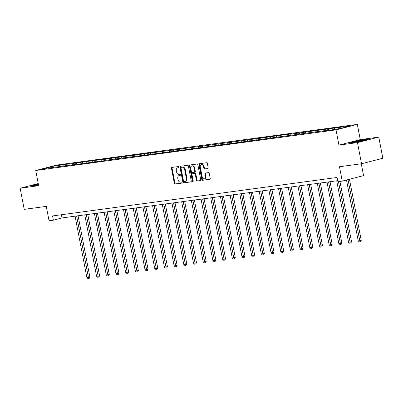 <?xml version="1.0" encoding="UTF-8"?>
<svg xmlns="http://www.w3.org/2000/svg" width="403" height="403" viewBox="0 0 403 403"><rect width="100%" height="100%" fill="white"/><g stroke="black" fill="none" stroke-linecap="round" stroke-linejoin="round"><path stroke-width="0.6" d="M178.927 167.069A0.594 0.428 -104.5 0 0 178.388 166.545L171.91 167.421A0.846 0.615 -104.5 0 0 171.461 168.333L174.338 183.279A0.846 0.615 -104.5 0 0 175.109 184.025L181.587 183.148A0.594 0.428 -104.5 0 0 181.36 181.985L180.524 182.101A2.71 1.965 -104.5 0 1 178.061 179.708L177.819 178.464A2.71 1.965 -104.5 0 1 179.093 175.577A2.71 1.965 -104.5 0 1 179.259 175.542L180.101 175.431A0.594 0.428 -104.5 0 0 179.874 174.267L179.038 174.378A2.71 1.965 -104.5 0 1 176.574 171.985L176.333 170.741A2.71 1.965 -104.5 0 1 177.607 167.855A2.71 1.965 -104.5 0 1 177.773 167.824L178.615 167.708A0.594 0.428 -104.5 0 0 178.927 167.069M207.701 168.59A0.846 0.615 -104.5 0 0 208.15 167.673L207.344 163.482A0.846 0.615 -104.5 0 0 206.573 162.736L199.379 163.709A0.846 0.615 -104.5 0 0 198.931 164.62L201.807 179.562A0.846 0.615 -104.5 0 0 202.578 180.312L209.772 179.34A0.846 0.615 -104.5 0 0 210.22 178.423L209.248 173.361A0.846 0.615 -104.5 0 0 208.477 172.615L205.399 173.028A0.846 0.615 -104.5 0 0 204.946 173.945L205.429 176.454A2.267 1.642 -104.5 0 1 204.366 178.867A2.267 1.642 -104.5 0 1 202.17 176.897L200.276 167.059A2.267 1.642 -104.5 0 1 201.339 164.646A2.267 1.642 -104.5 0 1 203.535 166.615L203.853 168.258A0.846 0.615 -104.5 0 0 204.623 169.003L207.802 168.56M38.245 183.556L20.15 188.216L24.22 209.364L46.274 206.381L49.045 220.758L53.392 220.169L52.576 215.937L337.084 177.466L337.9 181.698L342.248 181.108L363.566 175.612L361.29 163.779M357.461 142.607L378.78 137.111L360.267 139.614L338.948 145.11L357.461 142.607L361.531 163.749L339.482 166.731L342.248 181.108M338.948 145.11L336.016 129.887L35.731 170.494L57.05 164.998L357.335 124.391L336.016 129.887M20.15 188.216L38.663 185.712L35.731 170.494M188.382 166.046A0.846 0.615 -104.5 0 0 187.612 165.301L180.418 166.273A0.846 0.615 -104.5 0 0 179.965 167.185L182.841 182.126A0.846 0.615 -104.5 0 0 183.612 182.876L190.81 181.904A0.846 0.615 -104.5 0 0 191.259 180.987L188.382 166.046M189.899 164.988L197.092 164.016A0.846 0.615 -104.5 0 1 197.863 164.767L200.739 179.708A0.846 0.615 -104.5 0 1 200.291 180.62L197.208 181.038A0.846 0.615 -104.5 0 1 196.442 180.287L195.274 174.227A0.846 0.615 -104.5 0 0 194.503 173.481L192.463 173.758A0.846 0.615 -104.5 0 0 192.009 174.67L193.228 180.977A0.594 0.428 -104.5 0 1 192.372 181.093L189.445 165.905A0.846 0.615 -104.5 0 1 189.899 164.988M378.78 137.111L382.85 158.253L361.531 163.749M336.822 127.675L289.994 134.27L292.094 133.725L218.431 143.947L75.17 163.059L73.069 163.603L65.482 164.369L52.818 166.338L44.058 168.595L104.699 160.656L106.8 160.112L172.534 151.483L180.599 150.133L178.499 150.677L325.962 130.476L323.856 131.02L327.584 130.517L340.248 128.542L349.003 126.285L336.822 127.675L337.069 128.975M334.243 129.358L334.717 128.219M328.203 130.355L328.752 129.025M324.556 130.668L325.025 129.529M318.511 131.665L319.065 130.335M314.864 131.977L315.337 130.839M308.819 132.975L309.373 131.645M305.172 133.287L305.645 132.149M299.132 134.285L299.681 132.955M295.485 134.597L295.953 133.458M289.44 135.594L289.994 134.27M285.792 135.907L286.266 134.773M279.747 136.909L280.302 135.579M276.1 137.216L276.574 136.083M270.055 138.219L270.609 136.889M266.408 138.531L266.882 137.393M260.368 139.529L260.917 138.199M256.721 139.841L257.19 138.703M250.676 140.838L251.23 139.509M247.029 141.151L247.502 140.012M240.984 142.148L241.538 140.818M237.337 142.461L237.81 141.322M231.297 143.458L231.846 142.128M227.65 143.77L228.118 142.632M221.605 144.768L222.159 143.438M217.958 145.08L218.431 143.947M211.913 146.082L212.467 144.753M208.265 146.39L208.739 145.256M202.22 147.392L202.774 146.062M198.573 147.7L199.047 146.566M192.533 148.702L193.082 147.372M188.886 149.014L189.36 147.876M182.841 150.012L183.395 148.682M179.194 150.324L179.667 149.186M173.149 151.321L173.703 149.992M169.502 151.634L169.975 150.495M163.462 152.631L164.011 151.301M159.815 152.944L160.283 151.805M153.77 153.941L154.324 152.611M150.123 154.253L150.596 153.115M144.078 155.251L144.632 153.926M140.43 155.563L140.904 154.43M134.385 156.566L134.94 155.236M130.738 156.873L131.212 155.739M124.698 157.875L125.247 156.545M121.051 158.188L121.525 157.049M115.006 159.185L115.56 157.855M111.359 159.497L111.833 158.359M105.314 160.495L105.868 159.165M101.667 160.807L102.14 159.669M95.627 161.804L96.176 160.475M91.98 162.117L92.448 160.978M85.935 163.114L86.489 161.784M82.288 163.427L82.761 162.288M76.243 164.424L76.797 163.094M72.595 164.736L73.069 163.603M66.55 165.739L67.105 164.409M62.903 166.046L63.377 164.913M53.055 167.381L52.818 166.338M360.267 139.614L357.335 124.391M53.392 220.169L62.032 217.942L337.704 180.665M337.971 128.854L338.444 127.716M61.417 214.744L62.032 217.942M65.78 165.915L65.482 164.369M75.472 164.605L75.17 163.059M85.159 163.296L84.862 161.749M94.851 161.986L94.554 160.439M104.543 160.676L104.246 159.13M114.23 159.366L113.933 157.815M123.923 158.057L123.625 156.505M133.615 156.742L133.317 155.195M143.307 155.432L143.005 153.886M152.994 154.122L152.697 152.576M162.686 152.813L162.389 151.266M172.378 151.503L172.081 149.956M182.065 150.193L181.768 148.642M191.757 148.883L191.46 147.332M201.45 147.569L201.152 146.022M211.142 146.259L210.84 144.712M220.829 144.949L220.532 143.403M230.521 143.639L230.224 142.093M240.213 142.33L239.916 140.783M249.9 141.02L249.603 139.473M259.592 139.71L259.295 138.158M269.285 138.4L268.987 136.849M278.977 137.085L278.675 135.539M288.664 135.776L288.367 134.229M298.356 134.466L298.059 132.919M308.048 133.156L307.751 131.61M317.735 131.846L317.438 130.3M327.427 130.537L327.13 128.985M38.335 184.03L31.233 185.808L34.018 185.823L38.527 185.022M367.697 139.524L364.911 139.503L355.708 141.146L349.285 142.798L352.071 142.813L361.274 141.176L367.697 139.524M178.801 167.613L178.348 167.673A2.71 1.965 -104.5 0 0 178.186 167.703A2.71 1.965 -104.5 0 0 178.025 167.759M179.511 175.476A2.71 1.965 -104.5 0 1 179.673 175.426A2.71 1.965 -104.5 0 1 179.839 175.396L180.287 175.335M172.257 167.376A0.846 0.615 -104.5 0 0 172.036 168.187L174.912 183.128A0.846 0.615 -104.5 0 0 175.683 183.879L181.773 183.053M180.761 166.227A0.846 0.615 -104.5 0 0 180.544 167.038L183.42 181.98A0.846 0.615 -104.5 0 0 184.191 182.725L191.037 181.798M181.31 167.346A0.594 0.428 -104.5 0 0 180.997 167.98L183.521 181.098A0.594 0.428 -104.5 0 0 184.06 181.622L184.942 181.501A2.71 1.965 -104.5 0 0 185.108 181.471A2.71 1.965 -104.5 0 0 186.382 178.584L184.66 169.618A2.71 1.965 -104.5 0 0 182.196 167.225L181.884 167.195A0.594 0.428 -104.5 0 0 181.813 167.215M185.521 181.355A2.71 1.965 -104.5 0 0 185.687 181.32A2.71 1.965 -104.5 0 0 186.962 178.433L186.382 178.584M181.884 167.195L182.771 167.074A2.71 1.965 -104.5 0 1 185.234 169.467L186.962 178.433M200.518 180.519L197.208 181.038M192.936 173.633A0.846 0.615 -104.5 0 1 193.037 173.607L195.082 173.33A0.846 0.615 -104.5 0 1 195.848 174.081L197.017 180.141A0.846 0.615 -104.5 0 0 197.787 180.887M190.241 164.943A0.846 0.615 -104.5 0 0 190.025 165.754L192.951 180.947A0.594 0.428 -104.5 0 0 193.193 181.375M194.065 167.94A2.267 1.642 -104.5 0 0 191.868 165.965A2.267 1.642 -104.5 0 0 190.8 168.383L191.47 171.849A0.846 0.615 -104.5 0 0 192.236 172.595L194.281 172.318A0.846 0.615 -104.5 0 0 194.73 171.406L194.065 167.94L194.639 167.794A2.267 1.642 -104.5 0 0 192.443 165.819L191.868 165.965M194.382 172.293L194.856 172.172A0.846 0.615 -104.5 0 0 195.304 171.26L194.73 171.406M194.639 167.794L195.304 171.26M201.339 164.646L201.918 164.495A2.267 1.642 -104.5 0 1 204.114 166.469L204.427 168.106A0.846 0.615 -104.5 0 0 205.198 168.857L207.933 168.484M204.366 178.867L204.941 178.72A2.267 1.642 -104.5 0 0 206.009 176.307L205.429 176.454M205.742 172.983A0.846 0.615 -104.5 0 0 205.525 173.794L206.009 176.307M199.727 163.663A0.846 0.615 -104.5 0 0 199.505 164.474L202.382 179.416A0.846 0.615 -104.5 0 0 203.152 180.161L210.003 179.234M75.064 216.179L86.907 277.682L88.459 277.476L89.899 277.103L78.086 215.771M89.899 277.103L89.214 278.377L88.635 278.523L76.615 215.968M88.635 278.523L88.015 278.609L86.907 277.682M31.993 185.813L38.371 184.216M38.411 184.423A5.607 0.332 -10.9 0 0 35.001 185.425A5.607 0.332 -10.9 0 0 38.144 185.088M358.458 141.68A5.607 0.332 -10.9 0 0 364.01 140.309A5.607 0.332 -10.9 0 0 362.267 140.365A5.607 0.332 -10.9 0 0 356.035 141.508A5.607 0.332 -10.9 0 0 353.053 142.415A5.607 0.332 -10.9 0 0 354.781 142.294A5.607 0.332 -10.9 0 0 356.197 142.083M350.046 142.803L355.824 141.312L364.745 139.725L366.856 139.74M84.751 214.87L96.594 276.372L99.591 275.793L87.778 214.461M99.591 275.793L98.901 277.068L98.327 277.214L86.307 214.658M98.327 277.214L97.707 277.299L96.594 276.372M94.443 213.56L106.286 275.063L109.278 274.483L97.471 213.152M109.278 274.483L108.593 275.758L108.019 275.904L95.995 213.348M108.019 275.904L107.394 275.99L106.286 275.063M104.135 212.25L115.978 273.753L117.53 273.541L118.971 273.174L107.163 211.837M118.971 273.174L118.286 274.443L117.706 274.594L105.687 212.038M117.706 274.594L117.087 274.68L115.978 273.753M113.822 210.935L125.671 272.443L128.663 271.859L116.85 210.527M128.663 271.859L127.978 273.133L127.398 273.284L115.379 210.729M127.398 273.284L126.779 273.365L125.671 272.443M123.514 209.625L135.358 271.133L138.355 270.549L126.542 209.217M138.355 270.549L137.665 271.824L137.091 271.975L125.066 209.419M137.091 271.975L136.471 272.055L135.358 271.133M133.207 208.316L145.05 269.824L148.042 269.239L136.234 207.908M148.042 269.239L147.357 270.514L146.783 270.66L134.758 208.109M146.783 270.66L146.158 270.745L145.05 269.824M142.899 207.006L154.742 268.509L156.293 268.302L157.734 267.93L145.921 206.598M157.734 267.93L157.049 269.204L156.47 269.35L144.45 206.794M156.47 269.35L155.85 269.436L154.742 268.509M152.586 205.696L164.429 267.199L165.986 266.993L167.426 266.62L155.613 205.288M167.426 266.62L166.736 267.894L166.162 268.04L154.142 205.485M166.162 268.04L165.542 268.126L164.429 267.199M162.278 204.386L174.121 265.889L177.113 265.31L165.306 203.978M177.113 265.31L176.428 266.585L175.854 266.731L163.83 204.175M175.854 266.731L175.229 266.816L174.121 265.889M171.97 203.077L183.813 264.58L185.365 264.368L186.806 264L174.998 202.664M186.806 264L186.121 265.27L185.541 265.421L173.522 202.865M185.541 265.421L184.922 265.506L183.813 264.58M181.657 201.767L193.505 263.27L195.057 263.058L196.498 262.685L184.685 201.354M196.498 262.685L195.813 263.96L195.233 264.111L183.214 201.555M195.233 264.111L194.614 264.192L193.505 263.27M191.349 200.452L203.193 261.96L206.185 261.376L194.377 200.044M206.185 261.376L205.5 262.65L204.926 262.801L192.901 200.246M204.926 262.801L204.306 262.882L203.193 261.96M201.042 199.142L212.885 260.65L215.877 260.066L204.069 198.734M215.877 260.066L215.192 261.34L214.618 261.492L202.593 198.936M214.618 261.492L213.993 261.572L212.885 260.65M210.734 197.833L222.577 259.336L224.128 259.129L225.569 258.756L213.756 197.425M225.569 258.756L224.884 260.031L224.305 260.177L212.285 197.621M224.305 260.177L223.685 260.262L222.577 259.336M220.421 196.523L232.264 258.026L233.821 257.819L235.261 257.446L223.448 196.115M235.261 257.446L234.571 258.721L233.997 258.867L221.977 196.311M233.997 258.867L233.377 258.953L232.264 258.026M230.113 195.213L241.956 256.716L244.948 256.137L233.141 194.805M244.948 256.137L244.263 257.411L243.689 257.557L231.665 195.002M243.689 257.557L243.064 257.643L241.956 256.716M239.805 193.903L251.648 255.406L254.641 254.827L242.828 193.495M254.641 254.827L253.955 256.101L253.376 256.248L241.357 193.692M253.376 256.248L252.757 256.333L251.648 255.406M249.492 192.594L261.34 254.097L262.892 253.885L264.333 253.517L252.52 192.181M264.333 253.517L263.648 254.787L263.068 254.938L251.049 192.382M263.068 254.938L262.449 255.023L261.34 254.097M259.184 191.279L271.028 252.787L274.02 252.202L262.212 190.871M274.02 252.202L273.335 253.477L272.76 253.628L260.736 191.072M272.76 253.628L272.141 253.709L271.028 252.787M268.877 189.969L280.72 251.477L283.712 250.893L271.904 189.561M283.712 250.893L283.027 252.167L282.453 252.318L270.428 189.763M282.453 252.318L281.828 252.399L280.72 251.477M278.569 188.659L290.412 250.167L293.404 249.583L281.591 188.251M293.404 249.583L292.719 250.857L292.14 251.004L280.12 188.453M292.14 251.004L291.52 251.089L290.412 250.167M288.256 187.35L300.099 248.853L301.656 248.646L303.096 248.273L291.283 186.942M303.096 248.273L302.406 249.548L301.832 249.694L289.812 187.138M301.832 249.694L301.212 249.779L300.099 248.853M297.948 186.04L309.791 247.543L311.343 247.336L312.783 246.963L300.976 185.632M312.783 246.963L312.098 248.238L311.524 248.384L299.5 185.828M311.524 248.384L310.899 248.47L309.791 247.543M307.64 184.73L319.483 246.233L322.476 245.654L310.663 184.322M322.476 245.654L321.79 246.928L321.211 247.074L309.192 184.519M321.211 247.074L320.592 247.16L319.483 246.233M317.327 183.42L329.175 244.923L330.727 244.712L332.168 244.344L320.355 183.007M332.168 244.344L331.483 245.613L330.903 245.765L318.884 183.209M330.903 245.765L330.284 245.85L329.175 244.923M327.019 182.111L338.863 243.614L340.419 243.402L341.855 243.029L330.047 181.698M341.855 243.029L341.17 244.304L340.595 244.455L328.571 181.899M340.595 244.455L339.976 244.535L338.863 243.614M336.712 180.796L348.555 242.304L351.547 241.719L339.936 181.421M351.547 241.719L350.862 242.994L350.288 243.145L338.465 181.622M350.288 243.145L349.663 243.226L348.555 242.304M346.504 180.01L358.247 240.994L359.798 240.782L361.239 240.41L349.461 179.249M361.239 240.41L360.554 241.684L359.975 241.835L348.021 179.622M359.975 241.835L359.355 241.916L358.247 240.994M178.348 167.673L177.773 167.824M179.839 175.396L179.259 175.542M175.683 183.879L175.109 184.025M174.912 183.128L174.338 183.279M172.036 168.187L171.461 168.333M184.191 182.725L183.612 182.876M183.42 181.98L182.841 182.126M180.544 167.038L179.965 167.185M185.234 169.467L184.66 169.618M182.771 167.074L182.196 167.225M197.017 180.141L196.442 180.287M195.848 174.081L195.274 174.227M195.082 173.33L194.503 173.481M193.037 173.607L192.463 173.758M192.951 180.947L192.372 181.093M190.025 165.754L189.445 165.905M205.198 168.857L204.623 169.003M204.427 168.106L203.853 168.258M204.114 166.469L203.535 166.615M205.525 173.794L204.946 173.945M203.152 180.161L202.578 180.312M202.382 179.416L201.807 179.562M199.505 164.474L198.931 164.62M178.186 167.703L177.607 167.855M179.673 175.426L179.093 175.577M181.849 167.205L181.274 167.351M185.687 181.32L185.108 181.471M192.987 173.617L192.412 173.769M194.906 172.162L194.332 172.308"/></g></svg>
